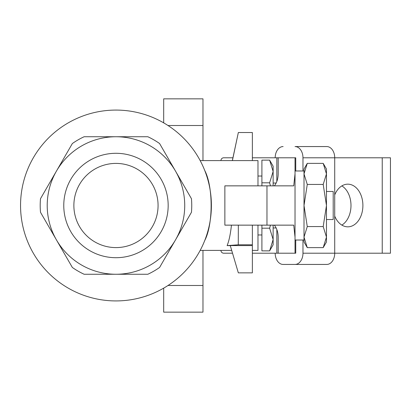 <?xml version="1.0" encoding="UTF-8"?>
<svg xmlns="http://www.w3.org/2000/svg" width="411" height="411" viewBox="0 0 411 411"><rect width="100%" height="100%" fill="white"/><g stroke="black" fill="none" stroke-linecap="round" stroke-linejoin="round"><path stroke-width="0.62" d="M275.185 253.212A11.225 7.937 -90 0 0 283.122 264.437L295.026 264.437A11.225 7.937 -90 0 0 302.969 253.212L334.718 253.212L334.718 157.788L390.45 157.788L390.45 253.212L382.23 253.212L382.23 157.788M302.969 253.212L302.969 240.019M302.969 170.981L302.969 157.788A11.225 7.937 -90 0 0 295.026 146.563L326.781 146.563A11.225 7.937 90 0 1 334.718 157.788L302.969 157.788M382.23 253.212L334.718 253.212A11.225 7.937 90 0 1 326.781 264.437L295.026 264.437M314.872 146.563L295.026 146.563M283.122 146.563A11.225 7.937 -90 0 0 275.185 157.788M323.2 163.373L326.462 169.013L326.462 241.987L323.2 247.628L326.462 237.096L323.2 226.564L326.462 205.5L323.2 184.436L326.462 173.904L323.2 163.373L307.269 163.373L304.012 173.904L304.012 170.981L295.026 170.981L295.026 157.788L295.74 157.788L295.74 170.981M295.74 240.019L295.74 253.212L276.829 253.212L276.829 229.518M220.938 160.593A2.805 2.805 0 0 1 223.743 157.788L232.929 157.788M252.369 157.788L278.19 157.788L278.19 173.827C278.124 178.61 276.855 182.618 274.389 185.854M220.938 250.407A2.805 2.805 0 0 0 223.743 253.212L232.528 253.212M252.369 253.212L276.829 253.212M276.829 181.482L276.829 157.788M269.626 250.869L273.135 239.526L273.135 244.792L269.626 250.869L261.91 250.869L261.91 225.146M257.98 234.969L261.91 234.969M257.98 176.031L261.91 176.031M270.459 185.854L269.626 182.813L273.135 171.474L269.626 160.131L261.91 160.131L261.91 185.854M273.135 225.146L273.135 239.526L269.626 228.187L261.91 228.187M269.626 228.187L270.459 225.146M269.626 182.813L261.91 182.813M273.135 185.854L273.135 166.208L269.626 160.131M295.026 237.173L293.737 225.146L231.45 225.146C230.468 234.178 229.019 241 227.108 245.619L238.272 244.792L238.339 225.146L224.863 225.146L224.863 185.854L293.737 185.854L295.026 173.827L295.026 253.212L295.026 240.019L304.012 240.019L304.012 237.096L307.269 247.628L304.012 241.987L304.012 205.5L307.269 226.564L304.012 237.096M323.2 184.436L307.269 184.436L304.012 205.5L304.012 173.904L307.269 184.436M323.2 226.564L307.269 226.564M323.2 247.628L307.269 247.628M304.012 173.904L304.012 169.013L307.269 163.373M341.865 185.9A21.331 15.084 -90 0 1 350.989 205.5A21.331 15.084 -90 0 1 341.865 225.1M334.718 194.922A21.331 15.084 -90 0 1 347.814 184.169A21.331 15.084 -90 0 1 362.898 205.5A21.331 15.084 -90 0 1 347.814 226.831A21.331 15.084 -90 0 1 334.718 216.078M273.135 227.951L276.146 227.951M273.135 183.049L276.146 183.049M295.026 173.827L295.026 157.788L278.19 157.788M274.389 225.146C276.855 228.382 278.124 232.39 278.19 237.173L278.19 253.212M326.462 219.531L333.198 219.531L333.198 191.469L326.462 191.469M115.974 163.403A42.097 42.097 0 0 0 73.872 205.5A42.097 42.097 0 0 0 115.974 247.597A42.097 42.097 0 0 0 158.071 205.5A42.097 42.097 0 0 0 115.974 163.403M115.974 257.702A52.202 52.202 0 0 1 63.772 205.5A52.202 52.202 0 0 1 115.974 153.298A52.202 52.202 0 0 1 168.171 205.5A52.202 52.202 0 0 1 115.974 257.702M115.974 300.924A95.424 95.424 0 0 0 211.393 205.5A95.424 95.424 0 0 0 115.974 110.076A95.424 95.424 0 0 0 20.55 205.5A95.424 95.424 0 0 0 115.974 300.924M115.974 136.74A68.76 68.76 0 0 0 56.425 239.88A68.76 68.76 0 0 0 175.518 239.88A68.76 68.76 0 0 0 115.974 136.74L147.816 136.74A75.778 75.778 0 0 1 159.596 143.542L191.444 198.698A75.778 75.778 0 0 1 191.444 212.302L159.596 267.458A75.778 75.778 0 0 1 147.816 274.26L84.127 274.26A75.778 75.778 0 0 1 72.346 267.458L40.504 212.302A75.778 75.778 0 0 1 40.504 198.698L72.346 143.542A75.778 75.778 0 0 1 84.127 136.74L115.974 136.74M159.596 267.458L191.444 212.302M40.504 212.302L72.346 267.458M72.346 143.542L40.504 198.698M204.724 240.553C213.263 224.314 213.258 186.697 204.724 170.447M200.167 250.407L231.696 250.407M227.108 245.619L230.278 245.619M252.369 250.407L257.98 250.407L257.98 225.146M257.98 185.854L257.98 160.593L200.167 160.593M163.681 122.863L163.681 98.851L202.972 98.851L202.972 160.593M202.972 250.407L202.972 312.149L163.681 312.149L163.681 288.137M252.369 160.593L252.369 132.532L238.339 132.532L232.405 160.593M232.338 160.593L238.339 132.532M252.369 245.583L252.369 272.858L238.339 272.858L230.268 245.583L252.369 245.583L252.369 225.146M238.272 244.792L252.369 244.792M266.965 225.146L266.965 185.854M168.007 285.486L202.972 285.486M168.007 125.514L202.972 125.514"/></g></svg>
